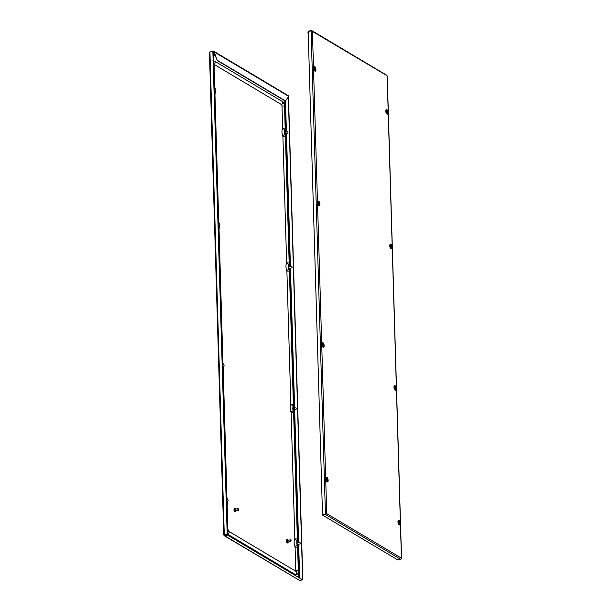 <?xml version="1.0" encoding="UTF-8"?>
<svg xmlns="http://www.w3.org/2000/svg" width="611" height="611" viewBox="0 0 611 611"><rect width="100%" height="100%" fill="white"/><g stroke="black" fill="none" stroke-linecap="round" stroke-linejoin="round"><path stroke-width="0.92" d="M386.465 75.336L312.42 31.421L326.732 513.652L325.678 514.607L326.732 513.652L322.509 514.607L308.173 31.489L311.091 30.878L312.42 31.421L311.312 30.55L308.494 31.138L308.196 32.337M386.9 75.359L311.931 30.687L311.327 30.917L312.068 31.497M311.091 30.878L325.426 513.996L326.381 513.721L322.509 514.607M387.13 75.94L386.717 75.947L387.13 75.94L401.435 558.164L400.831 559.393L397.914 560.004L322.761 515.218L325.671 514.233M401.06 559.065L401.557 558.454L387.237 75.947M400.831 559.393L325.678 514.607L322.761 515.218M308.219 33.07L307.936 32.391M322.066 343.458L322.86 344.36A1.718 0.55 -21.3 0 0 323.204 344.329A1.864 0.817 -101.8 0 1 323.272 346.712M326.877 479.07A1.718 0.55 -21.3 0 0 327.206 479.016A1.864 0.817 -101.8 0 1 327.275 481.399M314.68 68.279A1.718 0.55 -21.3 0 0 315.009 68.226A1.864 0.817 -101.8 0 1 315.077 70.609M318.682 202.959A1.718 0.55 -21.3 0 0 319.011 202.913A1.864 0.817 -101.8 0 1 319.079 205.288M314.398 69.158L314.833 69.379L314.841 68.806L314.558 68.31L314.298 68.73M314.566 68.233L314.604 69.578L314.566 68.233M313.756 67.882A1.23 0.542 -101.8 0 1 314.001 67.79L314.314 67.905C315.154 68.562 315.215 69.31 314.497 70.166A1.23 0.542 -101.8 0 1 314.237 70.181M386.488 112.119L386.931 112.34L386.939 111.767L386.648 111.271L386.389 111.683M386.664 111.194L386.702 112.539L386.664 111.194M385.854 110.843A1.23 0.542 -101.8 0 1 386.099 110.751L386.412 110.866C387.244 111.523 387.305 112.271 386.595 113.127A1.23 0.542 -101.8 0 1 386.335 113.134M390.475 246.432L390.712 247.15L390.933 246.454L390.643 245.958L390.475 246.432M390.482 246.798L390.391 246.37M390.658 245.882L390.696 247.226L390.658 245.882M389.849 245.53A1.23 0.542 -101.8 0 1 390.093 245.439L390.406 245.553C391.246 246.202 391.307 246.959 390.589 247.806A1.23 0.542 -101.8 0 1 390.33 247.822M318.384 203.471L318.614 204.189L318.843 203.494L318.552 202.997L318.384 203.471M318.392 203.845L318.293 203.417M318.568 202.921L318.606 204.265L318.568 202.921M317.758 202.569A1.23 0.542 -101.8 0 1 318.003 202.478L318.316 202.592C319.148 203.249 319.209 203.998 318.491 204.853A1.23 0.542 -101.8 0 1 318.232 204.861M394.675 387.855L394.912 388.565L395.134 387.878L394.843 387.374L394.675 387.855M394.683 388.222L394.584 387.794M394.859 387.298L394.897 388.649L394.859 387.298M394.049 386.946A1.23 0.542 -101.8 0 1 394.294 386.855L394.607 386.977C395.439 387.626 395.5 388.375 394.79 389.23A1.23 0.542 -101.8 0 1 394.53 389.245M322.577 344.894L322.814 345.612L323.036 344.917L322.745 344.421L322.577 344.894M322.585 345.261L322.493 344.833M322.761 344.337L322.799 345.689L322.761 344.337M321.951 343.985A1.23 0.542 -101.8 0 1 322.196 343.894L322.509 344.016C323.349 344.665 323.41 345.421 322.692 346.269A1.23 0.542 -101.8 0 1 322.432 346.284M398.67 522.535L398.907 523.253L399.128 522.558L398.838 522.061L398.67 522.535M398.678 522.909L398.586 522.481M398.853 521.985L398.891 523.329L398.853 521.985M398.044 521.634A1.23 0.542 -101.8 0 1 398.288 521.542L398.601 521.657C399.441 522.313 399.502 523.062 398.784 523.917A1.23 0.542 -101.8 0 1 398.525 523.933M326.587 479.948L327.03 480.17L327.038 479.604L326.748 479.1L326.488 479.52M326.763 479.024L326.801 480.376L326.763 479.024M325.953 478.673A1.23 0.542 -101.8 0 1 326.198 478.581L326.511 478.703C327.343 479.352 327.404 480.101 326.686 480.956A1.23 0.542 -101.8 0 1 326.427 480.972M215.843 89.007L215.866 89.916L215.843 89.007M215.721 88.901L215.981 89.932M297.519 544.852A1.146 0.504 78.2 0 0 297.656 544.462M297.717 542.988A1.146 0.504 78.2 0 0 297.244 542.644A1.146 0.504 78.2 0 0 296.931 543.446A1.146 0.504 78.2 0 0 297.71 544.89A1.146 0.504 78.2 0 0 298.008 544.386M293.517 410.164A1.146 0.504 78.2 0 0 293.654 409.775M293.715 408.301A1.146 0.504 78.2 0 0 293.242 407.965A1.146 0.504 78.2 0 0 292.936 408.759A1.146 0.504 78.2 0 0 293.708 410.202A1.146 0.504 78.2 0 0 294.006 409.706M289.324 268.748A1.146 0.504 78.2 0 0 289.461 268.359M289.522 266.885A1.146 0.504 78.2 0 0 289.049 266.541A1.146 0.504 78.2 0 0 288.736 267.335A1.146 0.504 78.2 0 0 289.515 268.787A1.146 0.504 78.2 0 0 289.813 268.282M285.322 134.061A1.146 0.504 78.2 0 0 285.459 133.672M285.52 132.197A1.146 0.504 78.2 0 0 285.047 131.854A1.146 0.504 78.2 0 0 284.741 132.656A1.146 0.504 78.2 0 0 285.52 134.099A1.146 0.504 78.2 0 0 285.811 133.595M210.176 51.889L212.987 51.019L213.72 51.828M212.979 51.4L214.14 51.92L212.987 51.019L213.621 51.171L288.552 95.812M210.169 51.607L209.443 52.546L223.763 535.053M288.499 96.744L302.827 579.511M288.323 97.004L302.636 579.396M209.565 52.836L209.94 51.935L213.048 51.446L227.391 534.556L224.229 534.992L227.452 535.06L224.535 535.664L223.947 535.045M212.857 51.332L227.2 534.442L223.87 535.06M227.452 535.06L302.605 579.839L299.688 580.45L224.1 535.641M302.605 579.839L227.437 534.686M288.14 95.805L288.751 96.378L285.261 101.067L217.317 60.581L213.789 51.996L212.995 51.4M288.751 96.378L214.14 51.92L217.317 60.581M217.669 60.504L285.612 100.991M234.433 511.201A1.069 0.474 -101.8 0 1 233.967 509.941A1.069 0.474 -101.8 0 1 234.051 509.383M235.961 510.811A1.642 0.726 -101.8 0 1 235.518 511.705A1.642 0.726 -101.8 0 1 234.395 509.627A1.642 0.726 -101.8 0 1 234.845 508.489A1.642 0.726 -101.8 0 1 235.609 509.131M235.327 511.697A1.642 0.726 -101.8 0 1 235.166 511.781A1.642 0.726 -101.8 0 1 234.044 509.704A1.642 0.726 -101.8 0 1 234.494 508.558A1.642 0.726 -101.8 0 1 234.677 508.573M235.441 510.697L234.838 509.895L235.182 509.437M238.641 509.956L238.427 510.3L237.839 509.215L238.412 508.841M238.427 510.3L235.731 510.857L235.151 509.773L235.38 509.177L238.076 508.619M238.771 509.566L238.229 509.246L238.519 508.894L238.771 509.566M286.773 542.392A1.069 0.474 -101.8 0 1 286.307 541.132A1.069 0.474 -101.8 0 1 286.399 540.575M288.3 542.003A1.642 0.726 -101.8 0 1 287.857 542.896A1.642 0.726 -101.8 0 1 286.742 540.819A1.642 0.726 -101.8 0 1 287.185 539.673A1.642 0.726 -101.8 0 1 287.949 540.323M287.674 542.881A1.642 0.726 -101.8 0 1 287.506 542.973A1.642 0.726 -101.8 0 1 286.391 540.895A1.642 0.726 -101.8 0 1 286.834 539.75A1.642 0.726 -101.8 0 1 287.025 539.765M287.789 541.888L287.185 541.086L287.529 540.628M290.989 541.147L290.767 541.491L290.187 540.407L290.752 540.032M290.767 541.491L288.079 542.049L287.491 540.964L287.728 540.368L290.416 539.811M291.119 540.758L290.576 540.437L290.867 540.086L291.119 540.758M214.064 64.392L281.335 104.473A1.306 0.573 -101.8 0 1 281.992 106.077L282.649 128.203A1.146 0.504 -101.8 0 1 282.526 128.845A5.293 2.329 78.2 0 0 282.733 135.627A1.146 0.504 -101.8 0 1 282.893 136.444L286.651 262.89A1.146 0.504 -101.8 0 1 286.528 263.532A5.293 2.329 78.2 0 0 286.727 270.306A1.146 0.504 -101.8 0 1 286.895 271.131L290.844 404.306A1.146 0.504 -101.8 0 1 290.721 404.956A5.293 2.329 78.2 0 0 290.928 411.73A1.146 0.504 -101.8 0 1 291.088 412.547L294.846 538.994A1.146 0.504 -101.8 0 1 294.723 539.635A5.293 2.329 78.2 0 0 294.922 546.417A1.146 0.504 -101.8 0 1 295.09 547.235L295.777 570.437A1.718 0.58 -1.7 0 1 298.313 570.873C298.451 573.057 297.725 574.34 296.121 574.707A4.743 2.085 -101.8 0 1 295.289 574.531L227.704 534.258A4.743 2.085 -101.8 0 1 227.376 534.014M295.777 570.437A1.306 0.573 -101.8 0 1 295.648 571.155M296.129 408.072L296.266 408.996M224.038 365.111L224.061 366.027L224.038 365.111M223.916 365.004L224.176 366.035M300.131 542.751L300.154 543.668L300.131 542.751M300.009 542.652L300.268 543.683M300.085 543.958L297.374 544.47M228.033 499.798L228.063 500.715L228.033 499.798M227.911 499.691L228.17 500.722M287.934 131.961L287.964 132.877L287.934 131.961M287.812 131.861L288.071 132.885M291.936 266.648L291.959 267.565L291.936 266.648M291.814 266.549L292.073 267.572M219.838 223.687L219.868 224.604L219.838 223.687M219.716 223.588L219.975 224.611M327.229 480.292A1.787 0.787 -101.8 0 1 326.847 481.491L325.946 479.07L326.152 477.993A1.787 0.787 -101.8 0 1 327.084 479.039M327.328 480.269A1.787 0.787 -101.8 0 1 326.87 481.506M325.869 478.978A2.391 1.054 -101.8 0 1 326.938 477.405A2.391 1.054 -101.8 0 1 328.145 480.33A2.391 1.054 -101.8 0 1 327.076 481.903A2.391 1.054 -101.8 0 1 325.869 478.978M323.227 345.605A1.787 0.787 -101.8 0 1 322.852 346.804L321.944 344.383L322.157 343.306A1.787 0.787 -101.8 0 1 323.089 344.352M323.334 345.582A1.787 0.787 -101.8 0 1 322.875 346.819M321.875 344.291A2.391 1.054 -101.8 0 1 322.944 342.718A2.391 1.054 -101.8 0 1 324.143 345.643A2.391 1.054 -101.8 0 1 323.074 347.216A2.391 1.054 -101.8 0 1 321.875 344.291M398.296 520.962A1.787 0.787 78.2 0 1 399.418 523.23A1.787 0.787 78.2 0 1 398.968 524.467L398.937 524.475A1.787 0.787 78.2 0 0 399.319 523.253A1.787 0.787 78.2 0 0 398.28 521M397.967 521.931A2.391 1.054 78.2 0 0 399.166 524.864A2.391 1.054 78.2 0 0 400.236 523.291A2.391 1.054 78.2 0 0 399.036 520.366A2.391 1.054 78.2 0 0 397.967 521.931M394.301 386.282A1.787 0.787 78.2 0 1 395.424 388.543A1.787 0.787 78.2 0 1 394.966 389.78L394.943 389.787A1.787 0.787 78.2 0 0 395.325 388.565A1.787 0.787 78.2 0 0 394.286 386.312M393.965 387.252A2.391 1.054 78.2 0 0 395.172 390.177A2.391 1.054 78.2 0 0 396.241 388.604A2.391 1.054 78.2 0 0 395.034 385.678A2.391 1.054 78.2 0 0 393.965 387.252M319.034 204.181A1.787 0.787 -101.8 0 1 318.652 205.388M319.133 204.166A1.787 0.787 -101.8 0 1 318.675 205.403L317.751 202.959L317.957 201.89A1.787 0.787 -101.8 0 1 318.889 202.936M317.674 202.867A2.391 1.054 -101.8 0 1 318.743 201.294A2.391 1.054 -101.8 0 1 319.95 204.227A2.391 1.054 -101.8 0 1 318.881 205.792A2.391 1.054 -101.8 0 1 317.674 202.867M390.75 248.349A1.787 0.787 78.2 0 0 391.124 247.142A1.787 0.787 78.2 0 0 390.085 244.896M390.742 248.364L390.788 248.364A1.787 0.787 78.2 0 0 391.231 247.119A1.787 0.787 78.2 0 0 390.101 244.858M389.772 245.828A2.391 1.054 78.2 0 0 390.971 248.753A2.391 1.054 78.2 0 0 392.041 247.18A2.391 1.054 78.2 0 0 390.841 244.255A2.391 1.054 78.2 0 0 389.772 245.828M386.748 113.661A1.787 0.787 78.2 0 0 387.13 112.455A1.787 0.787 78.2 0 0 386.091 110.209M386.053 110.163L385.846 111.233L386.748 113.684A1.787 0.787 78.2 0 0 387.229 112.439A1.787 0.787 78.2 0 0 386.106 110.171M385.77 111.141A2.391 1.054 78.2 0 0 386.977 114.066A2.391 1.054 78.2 0 0 388.046 112.5A2.391 1.054 78.2 0 0 386.839 109.568A2.391 1.054 78.2 0 0 385.77 111.141M315.032 69.501A1.787 0.787 -101.8 0 1 314.657 70.7M315.139 69.478A1.787 0.787 -101.8 0 1 314.68 70.716L313.749 68.279L313.924 67.218A1.787 0.787 -101.8 0 1 314.894 68.249M313.68 68.188A2.391 1.054 -101.8 0 1 314.749 66.614A2.391 1.054 -101.8 0 1 315.948 69.539A2.391 1.054 -101.8 0 1 314.879 71.113A2.391 1.054 -101.8 0 1 313.68 68.188M326.732 513.652L401.435 558.164M313.932 67.233A1.787 0.787 -101.8 0 1 314.787 68.264M317.934 201.92A1.787 0.787 -101.8 0 1 318.789 202.951M322.157 343.306L322.119 343.329A1.787 0.787 -101.8 0 1 322.982 344.367M326.129 478.031A1.787 0.787 -101.8 0 1 326.984 479.055M314.398 68.791L314.802 68.707M313.833 67.454A1.573 0.695 -101.8 0 1 314.115 67.516A1.573 0.695 -101.8 0 1 314.627 68.195M314.909 69.547A1.573 0.695 -101.8 0 1 314.474 70.54M314.436 68.928L314.841 68.844M314.39 69.074L314.795 68.99M386.496 111.744L386.893 111.66M385.992 110.408A1.573 0.695 -101.8 0 1 386.213 110.476A1.573 0.695 -101.8 0 1 386.725 111.156M387 112.508A1.573 0.695 -101.8 0 1 386.572 113.501M386.534 111.889L386.931 111.805M386.488 112.034L386.885 111.95M390.49 246.432L390.895 246.348M389.986 245.095A1.573 0.695 -101.8 0 1 390.208 245.164A1.573 0.695 -101.8 0 1 390.719 245.836M391.002 247.188A1.573 0.695 -101.8 0 1 390.566 248.181M390.528 246.577L390.933 246.493M390.482 246.722L390.887 246.638M318.392 203.471L318.797 203.387M317.835 202.142A1.573 0.695 -101.8 0 1 318.11 202.203A1.573 0.695 -101.8 0 1 318.621 202.883M318.904 204.234A1.573 0.695 -101.8 0 1 318.476 205.227M318.438 203.616L318.835 203.532M318.392 203.761L318.789 203.677M394.691 387.855L395.088 387.771M394.187 386.519A1.573 0.695 -101.8 0 1 394.408 386.58A1.573 0.695 -101.8 0 1 394.92 387.259M395.195 388.611A1.573 0.695 -101.8 0 1 394.767 389.604M394.729 387.993L395.126 387.909M394.683 388.138L395.08 388.054M322.593 344.894L322.998 344.81M322.028 343.565A1.573 0.695 -101.8 0 1 322.31 343.619A1.573 0.695 -101.8 0 1 322.822 344.299M323.104 345.65A1.573 0.695 -101.8 0 1 322.669 346.643M322.631 345.039L323.036 344.955M322.585 345.184L322.99 345.1M398.685 522.542L399.09 522.458M398.181 521.198A1.573 0.695 -101.8 0 1 398.403 521.267A1.573 0.695 -101.8 0 1 398.914 521.947M399.197 523.299A1.573 0.695 -101.8 0 1 398.762 524.291M398.723 522.68L399.128 522.596M398.678 522.825L399.082 522.741M326.587 479.582L326.992 479.498M326.03 478.245A1.573 0.695 -101.8 0 1 326.305 478.306A1.573 0.695 -101.8 0 1 326.816 478.986M327.099 480.338A1.573 0.695 -101.8 0 1 326.671 481.331M326.633 479.719L327.03 479.635M326.587 479.864L326.984 479.78M297.901 542.95A1.505 0.657 78.2 0 0 297.137 542.308A1.505 0.657 78.2 0 0 296.763 543.339A1.505 0.657 78.2 0 0 297.481 545.157A1.505 0.657 78.2 0 0 298.191 544.348M293.899 408.263A1.505 0.657 78.2 0 0 293.135 407.621A1.505 0.657 78.2 0 0 292.761 408.66A1.505 0.657 78.2 0 0 293.479 410.47A1.505 0.657 78.2 0 0 294.189 409.668M289.706 266.847A1.505 0.657 78.2 0 0 288.942 266.205A1.505 0.657 78.2 0 0 288.568 267.236A1.505 0.657 78.2 0 0 289.286 269.054A1.505 0.657 78.2 0 0 289.996 268.244M285.704 132.159A1.505 0.657 78.2 0 0 284.94 131.518A1.505 0.657 78.2 0 0 284.566 132.549A1.505 0.657 78.2 0 0 285.284 134.367A1.505 0.657 78.2 0 0 285.994 133.557M214.95 54.83L213.117 53.737M284.726 100.746L285.643 131.839M285.734 134.855L289.645 266.526M289.736 269.535L293.838 407.942M293.929 410.959L297.84 542.629M297.931 545.646L298.863 577.242M213.147 54.684L215.462 56.067M299.65 577.716L298.657 544.256M298.619 542.797L294.662 409.569M294.617 408.117L290.462 268.145M290.424 266.694L286.467 133.458M286.422 132.007L285.505 101.014M224.283 535.053L209.94 51.935M299.688 580.45L224.535 535.664M215.576 90.252L215.026 94.216A1.718 1.398 -148.7 0 0 214.255 92.116M223.466 364.958L222.916 362.758L219.036 228.881A1.718 1.398 -148.7 0 0 218.257 226.803M227.46 499.645L226.91 497.438L223.236 370.297A1.718 1.398 -148.7 0 0 222.45 368.227M227.766 501.043L227.216 505.007A1.718 1.398 -148.7 0 0 226.452 502.914M227.704 534.258A1.718 1.428 120.8 0 0 228.567 531.188L296.121 571.438A1.718 1.428 120.8 0 1 295.289 574.531M286.895 271.131A1.718 0.58 -1.7 0 1 289.423 271.567L293.379 404.742L292.822 407.3L293.624 412.983L297.374 539.429L296.816 541.988L297.618 547.67L298.313 570.873M290.844 404.306A1.718 0.58 -1.7 0 1 293.379 404.742M290.721 404.956A1.718 1.398 31.3 0 1 292.822 407.3M290.928 411.73A1.718 0.55 -21.3 0 0 293.089 410.363M291.088 412.547A1.718 0.58 -1.7 0 1 293.624 412.983M294.846 538.994A1.718 0.58 -1.7 0 1 297.374 539.429M294.723 539.635A1.718 1.398 31.3 0 1 296.816 541.988M294.922 546.417A1.718 0.55 -21.3 0 0 297.091 545.05M295.09 547.235A1.718 0.58 -1.7 0 1 297.618 547.67M228.529 531.165L227.85 528.882A1.718 0.58 178.3 0 0 227.208 528.454M227.85 528.882L227.162 505.687A1.718 0.58 178.3 0 0 226.521 505.259M227.216 498.92A1.718 0.55 158.7 0 1 226.36 499.806M226.91 497.438A1.718 0.58 178.3 0 0 226.276 497.018M223.16 370.999A1.718 0.58 178.3 0 0 222.519 370.572M223.221 364.232A1.718 0.55 158.7 0 1 222.358 365.118M222.916 362.758A1.718 0.58 178.3 0 0 222.274 362.331M218.967 229.576A1.718 0.58 178.3 0 0 218.326 229.148M219.265 223.542L219.021 222.809A1.718 0.55 158.7 0 1 218.165 223.695M219.021 222.809L218.723 221.335A1.718 0.58 178.3 0 0 218.081 220.907M218.723 221.335L214.965 94.888A1.718 0.58 178.3 0 0 214.331 94.461M215.271 88.855L215.026 88.129A1.718 0.55 158.7 0 1 214.163 89.015M215.026 88.129L214.721 86.647A1.718 0.58 178.3 0 0 214.087 86.22M214.721 86.647L214.064 64.529A1.718 0.58 178.3 0 0 213.43 64.102M214.079 64.094A1.718 1.428 -59.2 0 0 214.583 61.115L282.167 101.388C283.764 102.747 284.55 104.458 284.527 106.513L285.184 128.638L284.627 131.197L285.429 136.879L289.179 263.326L288.621 265.884L289.423 271.567M281.335 104.473A1.718 1.428 -59.2 0 0 282.167 101.388M281.992 106.077A1.718 0.58 -1.7 0 1 284.527 106.513M282.649 128.203A1.718 0.58 -1.7 0 1 285.184 128.638M282.526 128.845A1.718 1.398 31.3 0 1 284.627 131.197M282.733 135.627A1.718 0.55 -21.3 0 0 284.894 134.26M282.893 136.444A1.718 0.58 -1.7 0 1 285.429 136.879M286.651 262.89A1.718 0.58 -1.7 0 1 289.179 263.326M286.528 263.532A1.718 1.398 31.3 0 1 288.621 265.884M286.727 270.306A1.718 0.55 -21.3 0 0 288.896 268.947M398.983 524.475L398.036 522.031L398.25 520.954M394.981 389.787L394.042 387.343L394.248 386.267M390.788 248.364L389.841 245.92L390.055 244.851M314.55 70.616L314.925 69.478M314.673 68.256L313.871 67.355M386.648 113.577L387.015 112.432M386.763 111.21L386.037 110.331M390.643 248.265L391.017 247.119M390.757 245.897L390.032 245.011M318.552 205.304L318.919 204.158M318.667 202.936L317.873 202.035M394.843 389.681L395.21 388.543M394.958 387.321L394.232 386.435M322.745 346.727L323.12 345.582M398.838 524.368L399.212 523.23M398.952 522.008L398.227 521.122M326.748 481.407L327.114 480.269M326.862 479.047L326.068 478.146M214.171 89.084L215.507 88.801M214.209 90.535L215.798 90.207M296.931 541.781L297.985 542.935M292.936 407.094L293.983 408.247M288.743 265.67L289.79 266.824M284.741 130.983L285.788 132.144M285.123 135.245C285.887 134.993 286.2 134.42 286.078 133.511M289.125 269.932C289.881 269.68 290.202 269.1 290.08 268.191M293.318 411.348C294.082 411.104 294.395 410.523 294.273 409.614M297.32 546.035C298.076 545.791 298.397 545.211 298.275 544.302M219.57 224.94L219.036 228.881M223.771 366.356L223.236 370.297M227.162 505.687L227.216 505.007M214.965 94.888L215.026 94.216M212.819 60.794L214.583 61.115M214.064 64.529L214.148 63.743L213.522 64.155M292.982 408.453L295.8 407.865M293.272 409.859L296.091 409.271M222.366 365.187L223.702 364.912M222.404 366.638L223.993 366.31M296.977 543.141L299.795 542.553M226.36 499.874L227.697 499.592M226.406 501.326L227.995 500.997M284.787 132.35L287.605 131.762M285.077 133.748L287.896 133.16M288.782 267.038L291.6 266.449M289.072 268.435L291.89 267.847M218.165 223.771L219.509 223.489M218.211 225.222L219.8 224.886"/></g></svg>
